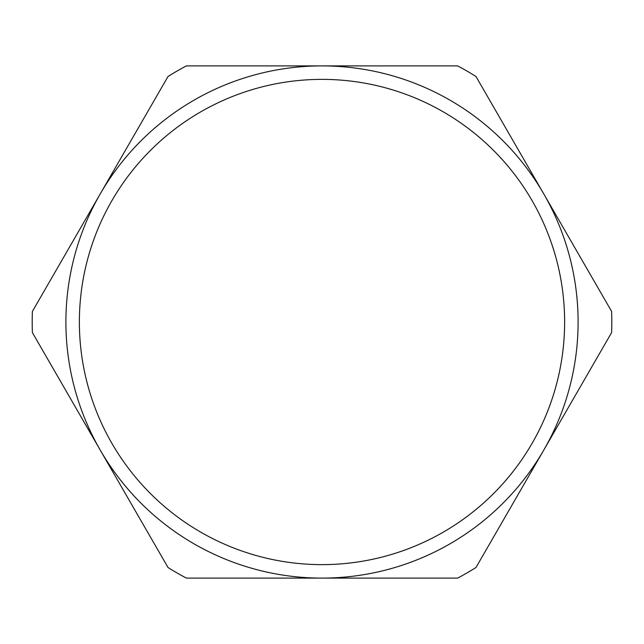 <?xml version="1.0" encoding="UTF-8"?>
<svg xmlns="http://www.w3.org/2000/svg" width="644" height="644" viewBox="0 0 644 644"><rect width="100%" height="100%" fill="white"/><g stroke="black" fill="none" stroke-linecap="round" stroke-linejoin="round"><path stroke-width="0.97" d="M611.8 322A289.8 289.8 0 0 0 611.607 311.406L475.972 76.491A289.8 289.8 0 0 0 457.634 65.897L186.366 65.897A289.8 289.8 0 0 0 168.028 76.491L32.393 311.406A289.8 289.8 0 0 0 32.393 332.594L168.028 567.509A289.8 289.8 0 0 0 186.366 578.103L457.634 578.103A289.8 289.8 0 0 0 475.972 567.509L611.607 332.594A289.8 289.8 0 0 0 611.8 322M65.897 322A256.103 256.103 0 0 1 322 65.897A256.103 256.103 0 0 1 578.103 322A256.103 256.103 0 0 1 322 578.103A256.103 256.103 0 0 1 65.897 322M564.627 322A242.627 242.627 0 0 0 322 79.373A242.627 242.627 0 0 0 79.373 322A242.627 242.627 0 0 0 322 564.627A242.627 242.627 0 0 0 564.627 322"/></g></svg>
